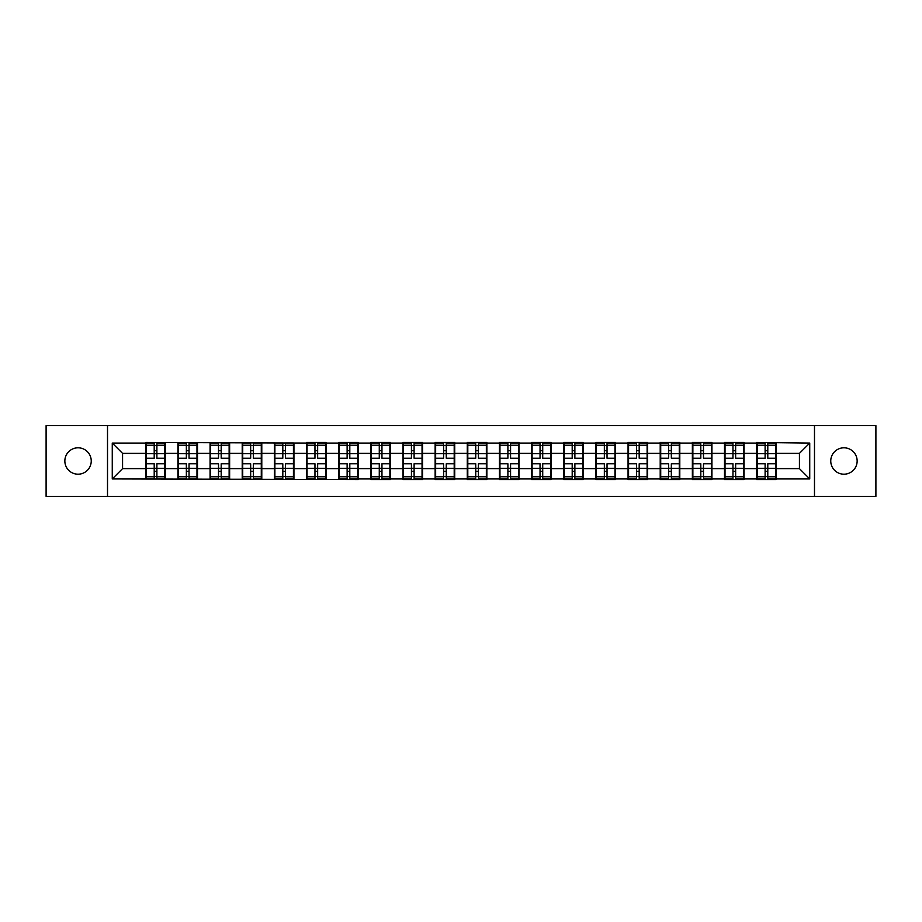 <?xml version="1.0" encoding="UTF-8"?>
<svg xmlns="http://www.w3.org/2000/svg" width="922" height="922" viewBox="0 0 922 922"><rect width="100%" height="100%" fill="white"/><g stroke="black" fill="none" stroke-linecap="round" stroke-linejoin="round"><path stroke-width="1.38" d="M843.953 474.196A13.196 13.196 0 0 1 830.757 461A13.196 13.196 0 0 1 843.953 447.804A13.196 13.196 0 0 1 857.149 461A13.196 13.196 0 0 1 843.953 474.196M78.047 474.196A13.196 13.196 0 0 1 64.851 461A13.196 13.196 0 0 1 78.047 447.804A13.196 13.196 0 0 1 91.243 461A13.196 13.196 0 0 1 78.047 474.196M814.483 496.347L875.9 496.347L875.9 425.653L814.483 425.653L814.483 496.347L107.517 496.347L107.517 425.653L46.1 425.653L46.1 496.347L107.517 496.347M814.483 425.653L107.517 425.653M799.432 468.63L799.432 453.37L776.243 453.37L776.243 468.63L799.432 468.63L809.735 478.933L809.735 443.067L756.662 442.445L756.662 453.37L744.089 453.37L744.089 468.63L756.662 468.63L756.662 453.37M809.735 478.933L776.243 478.933L776.243 479.555L756.662 479.555L756.662 478.933L744.089 478.933L744.089 479.555L724.508 479.555L724.508 478.933L711.934 478.933L711.934 479.555L692.364 479.555L692.364 478.933L679.791 478.933L679.791 479.555L660.21 479.555L660.21 478.933L647.636 478.933L647.636 479.555L628.055 479.555L628.055 478.933L615.481 478.933L615.481 479.555L595.9 479.555L595.9 478.933L583.326 478.933L583.326 479.555L563.745 479.555L563.745 478.933L551.172 478.933L551.172 479.555L531.591 479.555L531.591 478.933L519.017 478.933L519.017 479.555L499.436 479.555L499.436 478.933L486.862 478.933L486.862 479.555L467.281 479.555L467.281 478.933L454.719 478.933L454.719 479.555L435.138 479.555L435.138 478.933L422.564 478.933L422.564 479.555L402.983 479.555L402.983 478.933L390.409 478.933L390.409 479.555L370.828 479.555L370.828 478.933L358.255 478.933L358.255 479.555L112.265 478.933L112.265 443.067L145.757 443.067L145.757 453.37L122.568 453.37L122.568 468.63L145.757 468.63L145.757 453.37M756.662 443.067L744.089 443.067L744.089 442.445L724.508 442.445L724.508 443.067L711.934 443.067L711.934 442.445L692.364 442.445L692.364 443.067L679.791 443.067L679.791 442.445L660.21 442.445L660.21 443.067L647.636 443.067L647.636 442.445L628.055 442.445L628.055 443.067L615.481 443.067L615.481 442.445L595.9 442.445L595.9 443.067L583.326 443.067L583.326 442.445L563.745 442.445L563.745 443.067L551.172 443.067L551.172 442.445L531.591 442.445L531.591 443.067L519.017 443.067L519.017 442.445L499.436 442.445L499.436 443.067L486.862 443.067L486.862 442.445L467.281 442.445L467.281 443.067L454.719 443.067L454.719 442.445L435.138 442.445L435.138 443.067L422.564 443.067L422.564 442.445L402.983 442.445L402.983 443.067L390.409 443.067L390.409 442.445L370.828 442.445L370.828 443.067L358.255 443.067L358.255 442.445L338.674 442.445L338.674 443.067L326.1 443.067L326.1 442.445L306.519 442.445L306.519 443.067L145.757 442.445L145.757 443.067M756.662 468.63L756.662 478.933M744.089 468.63L744.089 478.933M744.089 443.067L744.089 453.37M711.934 468.63L724.508 468.63L724.508 453.37L711.934 453.37L711.934 478.933M724.508 468.63L724.508 478.933M724.508 443.067L724.508 453.37M711.934 443.067L711.934 453.37M679.791 468.63L692.364 468.63L692.364 453.37L679.791 453.37L679.791 478.933M692.364 468.63L692.364 478.933M692.364 443.067L692.364 453.37M679.791 443.067L679.791 453.37M647.636 468.63L660.21 468.63L660.21 453.37L647.636 453.37L647.636 478.933M660.21 468.63L660.21 478.933M660.21 443.067L660.21 453.37M647.636 443.067L647.636 453.37M615.481 468.63L628.055 468.63L628.055 453.37L615.481 453.37L615.481 478.933M628.055 468.63L628.055 478.933M628.055 443.067L628.055 453.37M615.481 443.067L615.481 453.37M583.326 468.63L595.9 468.63L595.9 453.37L583.326 453.37L583.326 478.933M595.9 468.63L595.9 478.933M595.9 443.067L595.9 453.37M583.326 443.067L583.326 453.37M551.172 468.63L563.745 468.63L563.745 453.37L551.172 453.37L551.172 478.933M563.745 468.63L563.745 478.933M563.745 443.067L563.745 453.37M551.172 443.067L551.172 453.37M519.017 468.63L531.591 468.63L531.591 453.37L519.017 453.37L519.017 478.933M531.591 468.63L531.591 478.933M531.591 443.067L531.591 453.37M519.017 443.067L519.017 453.37M486.862 468.63L499.436 468.63L499.436 453.37L486.862 453.37L486.862 478.933M499.436 468.63L499.436 478.933M499.436 443.067L499.436 453.37M486.862 443.067L486.862 453.37M454.719 468.63L467.281 468.63L467.281 453.37L454.719 453.37L454.719 478.933M467.281 468.63L467.281 478.933M467.281 443.067L467.281 453.37M454.719 443.067L454.719 453.37M422.564 468.63L435.138 468.63L435.138 453.37L422.564 453.37L422.564 478.933M435.138 468.63L435.138 478.933M435.138 443.067L435.138 453.37M422.564 443.067L422.564 453.37M390.409 468.63L402.983 468.63L402.983 453.37L390.409 453.37L390.409 478.933M402.983 468.63L402.983 478.933M402.983 443.067L402.983 453.37M390.409 443.067L390.409 453.37M358.255 468.63L370.828 468.63L370.828 453.37L358.255 453.37L358.255 478.933M370.828 468.63L370.828 478.933M370.828 443.067L370.828 453.37M358.255 443.067L358.255 453.37M326.1 468.63L338.674 468.63L338.674 453.37L326.1 453.37L326.1 478.933M338.674 468.63L338.674 478.933M338.674 443.067L338.674 453.37M326.1 443.067L326.1 453.37M293.945 468.63L306.519 468.63L306.519 453.37L293.945 453.37L293.945 478.933M306.519 468.63L306.519 478.933M306.519 443.067L306.519 453.37M293.945 443.067L293.945 453.37M261.79 468.63L274.364 468.63L274.364 453.37L261.79 453.37L261.79 478.933M274.364 468.63L274.364 478.933M274.364 443.067L274.364 453.37M261.79 443.067L261.79 453.37M229.636 468.63L242.209 468.63L242.209 453.37L229.636 453.37L229.636 478.933M242.209 468.63L242.209 478.933M242.209 443.067L242.209 453.37M229.636 443.067L229.636 453.37M197.492 468.63L210.066 468.63L210.066 453.37L197.492 453.37L197.492 478.933M210.066 468.63L210.066 478.933M210.066 443.067L210.066 453.37M197.492 443.067L197.492 453.37M165.338 468.63L177.911 468.63L177.911 453.37L165.338 453.37L165.338 478.933M177.911 468.63L177.911 478.933M177.911 443.067L177.911 453.37M165.338 443.067L165.338 453.37M145.757 468.63L145.757 478.933M122.568 468.63L112.265 478.933M112.265 443.067L122.568 453.37M776.243 468.63L776.243 478.933M776.243 443.067L776.243 453.37M809.735 443.067L799.432 453.37M164.819 463.778L164.819 479.037L156.89 479.037L156.89 463.778L164.819 463.778L164.819 442.963L156.89 442.963L156.89 445.234L164.819 445.234M146.275 453.693L154.205 453.693L154.205 442.963L146.275 442.963L146.275 463.778L154.205 463.778L154.205 479.037L146.275 479.037L146.275 476.766L154.205 476.766M154.205 450.708L156.89 450.708M156.89 445.545L154.205 445.545M154.205 453.716L156.89 453.716M154.205 453.693L154.205 458.222L146.275 458.222M146.275 445.234L154.205 445.234M154.205 468.284L156.89 468.284M154.205 476.455L156.89 476.455M154.205 471.292L156.89 471.292M146.275 463.778L146.275 476.766M156.89 476.766L164.819 476.766M156.89 445.234L156.89 458.222L164.819 458.222M196.974 463.778L196.974 479.037L189.033 479.037L189.033 463.778L196.974 463.778L196.974 442.963L189.033 442.963L189.033 445.234L196.974 445.234M178.419 453.693L186.359 453.693L186.359 442.963L178.419 442.963L178.419 463.778L186.359 463.778L186.359 479.037L178.419 479.037L178.419 476.766L186.359 476.766M186.359 450.708L189.033 450.708M189.033 445.545L186.359 445.545M186.359 453.716L189.033 453.716M186.359 453.693L186.359 458.222L178.419 458.222M178.419 445.234L186.359 445.234M186.359 468.284L189.033 468.284M186.359 476.455L189.033 476.455M186.359 471.292L189.033 471.292M178.419 463.778L178.419 476.766M189.033 476.766L196.974 476.766M189.033 445.234L189.033 458.222L196.974 458.222M229.129 463.778L229.129 479.037L221.188 479.037L221.188 463.778L229.129 463.778L229.129 442.963L221.188 442.963L221.188 445.234L229.129 445.234M210.573 453.693L218.514 453.693L218.514 442.963L210.573 442.963L210.573 463.778L218.514 463.778L218.514 479.037L210.573 479.037L210.573 476.766L218.514 476.766M218.514 450.708L221.188 450.708M221.188 445.545L218.514 445.545M218.514 453.716L221.188 453.716M218.514 453.693L218.514 458.222L210.573 458.222M210.573 445.234L218.514 445.234M218.514 468.284L221.188 468.284M218.514 476.455L221.188 476.455M218.514 471.292L221.188 471.292M210.573 463.778L210.573 476.766M221.188 476.766L229.129 476.766M221.188 445.234L221.188 458.222L229.129 458.222M261.283 463.778L261.283 479.037L253.343 479.037L253.343 463.778L261.283 463.778L261.283 442.963L253.343 442.963L253.343 445.234L261.283 445.234M242.728 453.693L250.669 453.693L250.669 442.963L242.728 442.963L242.728 463.778L250.669 463.778L250.669 479.037L242.728 479.037L242.728 476.766L250.669 476.766M250.669 450.708L253.343 450.708M253.343 445.545L250.669 445.545M250.669 453.716L253.343 453.716M250.669 453.693L250.669 458.222L242.728 458.222M242.728 445.234L250.669 445.234M250.669 468.284L253.343 468.284M250.669 476.455L253.343 476.455M250.669 471.292L253.343 471.292M242.728 463.778L242.728 476.766M253.343 476.766L261.283 476.766M253.343 445.234L253.343 458.222L261.283 458.222M293.438 463.778L293.438 479.037L285.497 479.037L285.497 463.778L293.438 463.778L293.438 442.963L285.497 442.963L285.497 445.234L293.438 445.234M274.883 453.693L282.812 453.693L282.812 442.963L274.883 442.963L274.883 463.778L282.812 463.778L282.812 479.037L274.883 479.037L274.883 476.766L282.812 476.766M282.812 450.708L285.497 450.708M285.497 445.545L282.812 445.545M282.812 453.716L285.497 453.716M282.812 453.693L282.812 458.222L274.883 458.222M274.883 445.234L282.812 445.234M282.812 468.284L285.497 468.284M282.812 476.455L285.497 476.455M282.812 471.292L285.497 471.292M274.883 463.778L274.883 476.766M285.497 476.766L293.438 476.766M285.497 445.234L285.497 458.222L293.438 458.222M325.581 463.778L325.581 479.037L317.652 479.037L317.652 463.778L325.581 463.778L325.581 442.963L317.652 442.963L317.652 445.234L325.581 445.234M307.038 453.693L314.967 453.693L314.967 442.963L307.038 442.963L307.038 463.778L314.967 463.778L314.967 479.037L307.038 479.037L307.038 476.766L314.967 476.766M314.967 450.708L317.652 450.708M317.652 445.545L314.967 445.545M314.967 453.716L317.652 453.716M314.967 453.693L314.967 458.222L307.038 458.222M307.038 445.234L314.967 445.234M314.967 468.284L317.652 468.284M314.967 476.455L317.652 476.455M314.967 471.292L317.652 471.292M307.038 463.778L307.038 476.766M317.652 476.766L325.581 476.766M317.652 445.234L317.652 458.222L325.581 458.222M357.736 463.778L357.736 479.037L349.807 479.037L349.807 463.778L357.736 463.778L357.736 442.963L349.807 442.963L349.807 445.234L357.736 445.234M339.192 453.693L347.121 453.693L347.121 442.963L339.192 442.963L339.192 463.778L347.121 463.778L347.121 479.037L339.192 479.037L339.192 476.766L347.121 476.766M347.121 450.708L349.807 450.708M349.807 445.545L347.121 445.545M347.121 453.716L349.807 453.716M347.121 453.693L347.121 458.222L339.192 458.222M339.192 445.234L347.121 445.234M347.121 468.284L349.807 468.284M347.121 476.455L349.807 476.455M347.121 471.292L349.807 471.292M339.192 463.778L339.192 476.766M349.807 476.766L357.736 476.766M349.807 445.234L349.807 458.222L357.736 458.222M389.891 463.778L389.891 479.037L381.962 479.037L381.962 463.778L389.891 463.778L389.891 442.963L381.962 442.963L381.962 445.234L389.891 445.234M371.347 453.693L379.276 453.693L379.276 442.963L371.347 442.963L371.347 463.778L379.276 463.778L379.276 479.037L371.347 479.037L371.347 476.766L379.276 476.766M379.276 450.708L381.962 450.708M381.962 445.545L379.276 445.545M379.276 453.716L381.962 453.716M379.276 453.693L379.276 458.222L371.347 458.222M371.347 445.234L379.276 445.234M379.276 468.284L381.962 468.284M379.276 476.455L381.962 476.455M379.276 471.292L381.962 471.292M371.347 463.778L371.347 476.766M381.962 476.766L389.891 476.766M381.962 445.234L381.962 458.222L389.891 458.222M422.046 463.778L422.046 479.037L414.105 479.037L414.105 463.778L422.046 463.778L422.046 442.963L414.105 442.963L414.105 445.234L422.046 445.234M403.49 453.693L411.431 453.693L411.431 442.963L403.49 442.963L403.49 463.778L411.431 463.778L411.431 479.037L403.49 479.037L403.49 476.766L411.431 476.766M411.431 450.708L414.105 450.708M414.105 445.545L411.431 445.545M411.431 453.716L414.105 453.716M411.431 453.693L411.431 458.222L403.49 458.222M403.49 445.234L411.431 445.234M411.431 468.284L414.105 468.284M411.431 476.455L414.105 476.455M411.431 471.292L414.105 471.292M403.49 463.778L403.49 476.766M414.105 476.766L422.046 476.766M414.105 445.234L414.105 458.222L422.046 458.222M454.2 463.778L454.2 479.037L446.26 479.037L446.26 463.778L454.2 463.778L454.2 442.963L446.26 442.963L446.26 445.234L454.2 445.234M435.645 453.693L443.586 453.693L443.586 442.963L435.645 442.963L435.645 463.778L443.586 463.778L443.586 479.037L435.645 479.037L435.645 476.766L443.586 476.766M443.586 450.708L446.26 450.708M446.26 445.545L443.586 445.545M443.586 453.716L446.26 453.716M443.586 453.693L443.586 458.222L435.645 458.222M435.645 445.234L443.586 445.234M443.586 468.284L446.26 468.284M443.586 476.455L446.26 476.455M443.586 471.292L446.26 471.292M435.645 463.778L435.645 476.766M446.26 476.766L454.2 476.766M446.26 445.234L446.26 458.222L454.2 458.222M486.355 463.778L486.355 479.037L478.414 479.037L478.414 463.778L486.355 463.778L486.355 442.963L478.414 442.963L478.414 445.234L486.355 445.234M467.8 453.693L475.74 453.693L475.74 442.963L467.8 442.963L467.8 463.778L475.74 463.778L475.74 479.037L467.8 479.037L467.8 476.766L475.74 476.766M475.74 450.708L478.414 450.708M478.414 445.545L475.74 445.545M475.74 453.716L478.414 453.716M475.74 453.693L475.74 458.222L467.8 458.222M467.8 445.234L475.74 445.234M475.74 468.284L478.414 468.284M475.74 476.455L478.414 476.455M475.74 471.292L478.414 471.292M467.8 463.778L467.8 476.766M478.414 476.766L486.355 476.766M478.414 445.234L478.414 458.222L486.355 458.222M518.51 463.778L518.51 479.037L510.569 479.037L510.569 463.778L518.51 463.778L518.51 442.963L510.569 442.963L510.569 445.234L518.51 445.234M499.955 453.693L507.895 453.693L507.895 442.963L499.955 442.963L499.955 463.778L507.895 463.778L507.895 479.037L499.955 479.037L499.955 476.766L507.895 476.766M507.895 450.708L510.569 450.708M510.569 445.545L507.895 445.545M507.895 453.716L510.569 453.716M507.895 453.693L507.895 458.222L499.955 458.222M499.955 445.234L507.895 445.234M507.895 468.284L510.569 468.284M507.895 476.455L510.569 476.455M507.895 471.292L510.569 471.292M499.955 463.778L499.955 476.766M510.569 476.766L518.51 476.766M510.569 445.234L510.569 458.222L518.51 458.222M550.653 463.778L550.653 479.037L542.724 479.037L542.724 463.778L550.653 463.778L550.653 442.963L542.724 442.963L542.724 445.234L550.653 445.234M532.109 453.693L540.038 453.693L540.038 442.963L532.109 442.963L532.109 463.778L540.038 463.778L540.038 479.037L532.109 479.037L532.109 476.766L540.038 476.766M540.038 450.708L542.724 450.708M542.724 445.545L540.038 445.545M540.038 453.716L542.724 453.716M540.038 453.693L540.038 458.222L532.109 458.222M532.109 445.234L540.038 445.234M540.038 468.284L542.724 468.284M540.038 476.455L542.724 476.455M540.038 471.292L542.724 471.292M532.109 463.778L532.109 476.766M542.724 476.766L550.653 476.766M542.724 445.234L542.724 458.222L550.653 458.222M582.808 463.778L582.808 479.037L574.879 479.037L574.879 463.778L582.808 463.778L582.808 442.963L574.879 442.963L574.879 445.234L582.808 445.234M564.264 453.693L572.193 453.693L572.193 442.963L564.264 442.963L564.264 463.778L572.193 463.778L572.193 479.037L564.264 479.037L564.264 476.766L572.193 476.766M572.193 450.708L574.879 450.708M574.879 445.545L572.193 445.545M572.193 453.716L574.879 453.716M572.193 453.693L572.193 458.222L564.264 458.222M564.264 445.234L572.193 445.234M572.193 468.284L574.879 468.284M572.193 476.455L574.879 476.455M572.193 471.292L574.879 471.292M564.264 463.778L564.264 476.766M574.879 476.766L582.808 476.766M574.879 445.234L574.879 458.222L582.808 458.222M614.962 463.778L614.962 479.037L607.033 479.037L607.033 463.778L614.962 463.778L614.962 442.963L607.033 442.963L607.033 445.234L614.962 445.234M596.419 453.693L604.348 453.693L604.348 442.963L596.419 442.963L596.419 463.778L604.348 463.778L604.348 479.037L596.419 479.037L596.419 476.766L604.348 476.766M604.348 450.708L607.033 450.708M607.033 445.545L604.348 445.545M604.348 453.716L607.033 453.716M604.348 453.693L604.348 458.222L596.419 458.222M596.419 445.234L604.348 445.234M604.348 468.284L607.033 468.284M604.348 476.455L607.033 476.455M604.348 471.292L607.033 471.292M596.419 463.778L596.419 476.766M607.033 476.766L614.962 476.766M607.033 445.234L607.033 458.222L614.962 458.222M647.117 463.778L647.117 479.037L639.188 479.037L639.188 463.778L647.117 463.778L647.117 442.963L639.188 442.963L639.188 445.234L647.117 445.234M628.562 453.693L636.503 453.693L636.503 442.963L628.562 442.963L628.562 463.778L636.503 463.778L636.503 479.037L628.562 479.037L628.562 476.766L636.503 476.766M636.503 450.708L639.188 450.708M639.188 445.545L636.503 445.545M636.503 453.716L639.188 453.716M636.503 453.693L636.503 458.222L628.562 458.222M628.562 445.234L636.503 445.234M636.503 468.284L639.188 468.284M636.503 476.455L639.188 476.455M636.503 471.292L639.188 471.292M628.562 463.778L628.562 476.766M639.188 476.766L647.117 476.766M639.188 445.234L639.188 458.222L647.117 458.222M679.272 463.778L679.272 479.037L671.331 479.037L671.331 463.778L679.272 463.778L679.272 442.963L671.331 442.963L671.331 445.234L679.272 445.234M660.717 453.693L668.657 453.693L668.657 442.963L660.717 442.963L660.717 463.778L668.657 463.778L668.657 479.037L660.717 479.037L660.717 476.766L668.657 476.766M668.657 450.708L671.331 450.708M671.331 445.545L668.657 445.545M668.657 453.716L671.331 453.716M668.657 453.693L668.657 458.222L660.717 458.222M660.717 445.234L668.657 445.234M668.657 468.284L671.331 468.284M668.657 476.455L671.331 476.455M668.657 471.292L671.331 471.292M660.717 463.778L660.717 476.766M671.331 476.766L679.272 476.766M671.331 445.234L671.331 458.222L679.272 458.222M711.427 463.778L711.427 479.037L703.486 479.037L703.486 463.778L711.427 463.778L711.427 442.963L703.486 442.963L703.486 445.234L711.427 445.234M692.871 453.693L700.812 453.693L700.812 442.963L692.871 442.963L692.871 463.778L700.812 463.778L700.812 479.037L692.871 479.037L692.871 476.766L700.812 476.766M700.812 450.708L703.486 450.708M703.486 445.545L700.812 445.545M700.812 453.716L703.486 453.716M700.812 453.693L700.812 458.222L692.871 458.222M692.871 445.234L700.812 445.234M700.812 468.284L703.486 468.284M700.812 476.455L703.486 476.455M700.812 471.292L703.486 471.292M692.871 463.778L692.871 476.766M703.486 476.766L711.427 476.766M703.486 445.234L703.486 458.222L711.427 458.222M743.581 463.778L743.581 479.037L735.641 479.037L735.641 463.778L743.581 463.778L743.581 442.963L735.641 442.963L735.641 445.234L743.581 445.234M725.026 453.693L732.967 453.693L732.967 442.963L725.026 442.963L725.026 463.778L732.967 463.778L732.967 479.037L725.026 479.037L725.026 476.766L732.967 476.766M732.967 450.708L735.641 450.708M735.641 445.545L732.967 445.545M732.967 453.716L735.641 453.716M732.967 453.693L732.967 458.222L725.026 458.222M725.026 445.234L732.967 445.234M732.967 468.284L735.641 468.284M732.967 476.455L735.641 476.455M732.967 471.292L735.641 471.292M725.026 463.778L725.026 476.766M735.641 476.766L743.581 476.766M735.641 445.234L735.641 458.222L743.581 458.222M775.725 463.778L775.725 479.037L767.796 479.037L767.796 463.778L775.725 463.778L775.725 442.963L767.796 442.963L767.796 445.234L775.725 445.234M757.181 453.693L765.11 453.693L765.11 442.963L757.181 442.963L757.181 463.778L765.11 463.778L765.11 479.037L757.181 479.037L757.181 476.766L765.11 476.766M765.11 450.708L767.796 450.708M767.796 445.545L765.11 445.545M765.11 453.716L767.796 453.716M765.11 453.693L765.11 458.222L757.181 458.222M757.181 445.234L765.11 445.234M765.11 468.284L767.796 468.284M765.11 476.455L767.796 476.455M765.11 471.292L767.796 471.292M757.181 463.778L757.181 476.766M767.796 476.766L775.725 476.766M767.796 445.234L767.796 458.222L775.725 458.222M146.275 468.307L154.205 468.307M156.89 468.307L164.819 468.307M156.89 453.693L164.819 453.693M178.419 468.307L186.359 468.307M189.033 468.307L196.974 468.307M189.033 453.693L196.974 453.693M210.573 468.307L218.514 468.307M221.188 468.307L229.129 468.307M221.188 453.693L229.129 453.693M242.728 468.307L250.669 468.307M253.343 468.307L261.283 468.307M253.343 453.693L261.283 453.693M274.883 468.307L282.812 468.307M285.497 468.307L293.438 468.307M285.497 453.693L293.438 453.693M307.038 468.307L314.967 468.307M317.652 468.307L325.581 468.307M317.652 453.693L325.581 453.693M339.192 468.307L347.121 468.307M349.807 468.307L357.736 468.307M349.807 453.693L357.736 453.693M371.347 468.307L379.276 468.307M381.962 468.307L389.891 468.307M381.962 453.693L389.891 453.693M403.49 468.307L411.431 468.307M414.105 468.307L422.046 468.307M414.105 453.693L422.046 453.693M435.645 468.307L443.586 468.307M446.26 468.307L454.2 468.307M446.26 453.693L454.2 453.693M467.8 468.307L475.74 468.307M478.414 468.307L486.355 468.307M478.414 453.693L486.355 453.693M499.955 468.307L507.895 468.307M510.569 468.307L518.51 468.307M510.569 453.693L518.51 453.693M532.109 468.307L540.038 468.307M542.724 468.307L550.653 468.307M542.724 453.693L550.653 453.693M564.264 468.307L572.193 468.307M574.879 468.307L582.808 468.307M574.879 453.693L582.808 453.693M596.419 468.307L604.348 468.307M607.033 468.307L614.962 468.307M607.033 453.693L614.962 453.693M628.562 468.307L636.503 468.307M639.188 468.307L647.117 468.307M639.188 453.693L647.117 453.693M660.717 468.307L668.657 468.307M671.331 468.307L679.272 468.307M671.331 453.693L679.272 453.693M692.871 468.307L700.812 468.307M703.486 468.307L711.427 468.307M703.486 453.693L711.427 453.693M725.026 468.307L732.967 468.307M735.641 468.307L743.581 468.307M735.641 453.693L743.581 453.693M757.181 468.307L765.11 468.307M767.796 468.307L775.725 468.307M767.796 453.693L775.725 453.693"/></g></svg>
